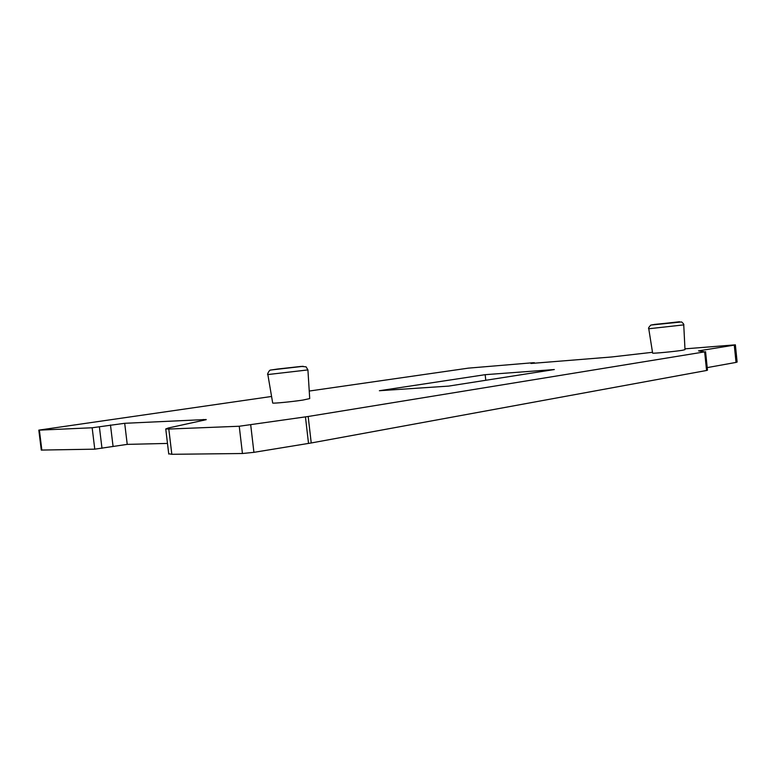 <?xml version="1.0" encoding="UTF-8"?>
<svg xmlns="http://www.w3.org/2000/svg" width="776" height="776" viewBox="0 0 776 776"><rect width="100%" height="100%" fill="white"/><g stroke="black" fill="none" stroke-linecap="round" stroke-linejoin="round"><path stroke-width="1.16" d="M171.826 454.3L168.809 429.041L239.241 426.247L308.179 416.489L311.234 442.97L253.917 452.34L242.442 453.514L171.826 454.3L168.722 453.747M311.234 442.97L706.567 370.482L707.479 370.171L705.568 351.673M707.217 367.611L736.036 362.411L734.271 345.126L735.367 344.835L684.956 348.851M735.376 344.903L737.132 362.043L736.036 362.411M167.48 443.426L127.235 444.376L94.769 449.168L41.273 450.07M168.809 429.041L165.754 428.953L168.198 428.022L206.193 419.69M41.855 450.148L39.382 430.137L38.819 430.127L271.571 396.468M309.246 391.046L468.403 368.134L533.219 362.712L534.363 363.207M652.5 352.294L611.585 356.979L530.968 363.478L534.305 362.664M308.179 416.489L704.647 351.868L698.526 350.878L734.271 345.126M39.382 430.137L92.16 427.77L124.694 423.298L206.174 419.515M307.926 369.987L309.711 398.592L302.863 400.076C292.183 401.716 273.521 403.549 272.696 403.054L272.667 402.909M379.386 390.726L448.644 386.099L554.336 369.541L485.165 374.682L379.386 390.726M683.753 324.95L684.995 349.636L682.463 350.277C675.023 351.489 653.615 353.546 652.635 353.148L652.616 353.022M679.592 321.749L652.141 324.795L679.592 321.778M303.144 366.291L271.697 369.9L303.154 366.33M485.165 374.682L485.786 380.279M305.453 416.906L308.518 443.435M250.726 425.035L253.917 452.34M239.241 426.247L242.442 453.514M683.753 324.882L648.765 328.762C648.106 328.452 648.794 327.23 650.822 325.066L681.619 321.943C683.443 323.611 684.16 324.601 683.753 324.882M648.755 328.704L652.635 353.148M654.158 324.455L677.7 322.059L654.158 324.455M277.575 369.036L301.243 366.408L306.074 366.825L307.926 369.919L267.846 374.556C266.779 375.245 269.204 369.725 270.63 370.065L277.556 369.036M267.836 374.488L272.696 403.054M94.769 449.168L92.16 427.77M101.986 448.295L99.386 426.907M113.034 446.103L110.473 424.986M127.235 444.376L124.694 423.298M203.428 420.417L203.322 419.476M704.647 351.868L706.567 370.482M165.754 428.953L168.751 454.057M38.819 430.127L41.283 450.109"/></g></svg>
